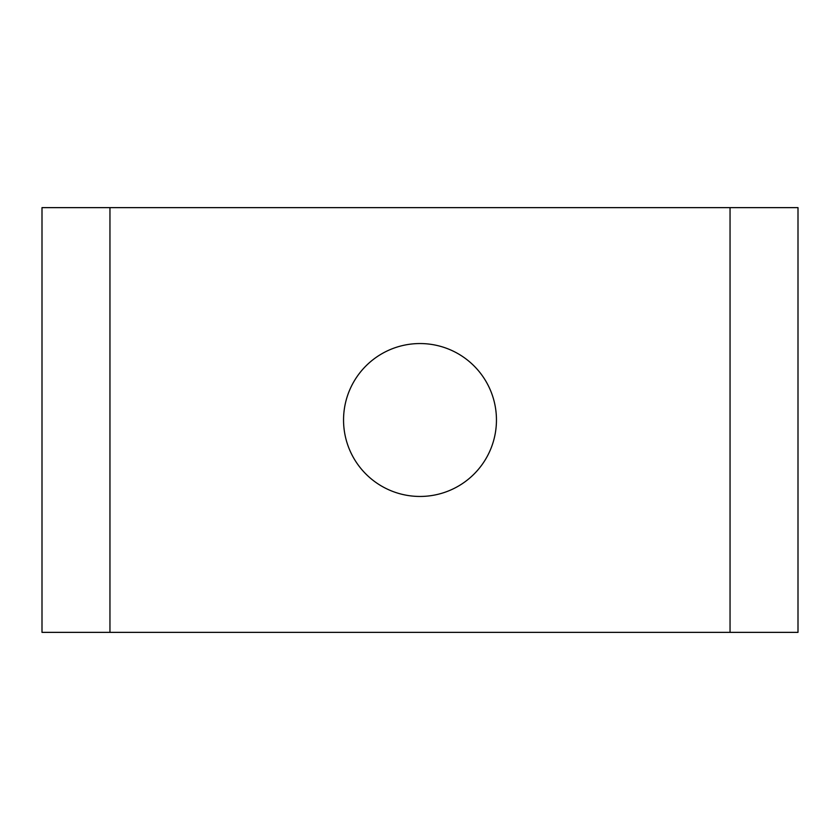 <?xml version="1.0" encoding="UTF-8"?>
<svg xmlns="http://www.w3.org/2000/svg" width="840" height="840" viewBox="0 0 840 840"><rect width="100%" height="100%" fill="white"/><g stroke="black" fill="none" stroke-linecap="round" stroke-linejoin="round"><path stroke-width="1.26" d="M496.451 420A76.451 76.451 0 0 1 420 496.451A76.451 76.451 0 0 1 343.55 420A76.451 76.451 0 0 1 420 343.55A76.451 76.451 0 0 1 496.451 420M798 207.638L798 632.363L42 632.363L42 207.638L798 207.638M730.044 207.638L730.044 632.363M109.956 207.638L109.956 632.363"/></g></svg>
